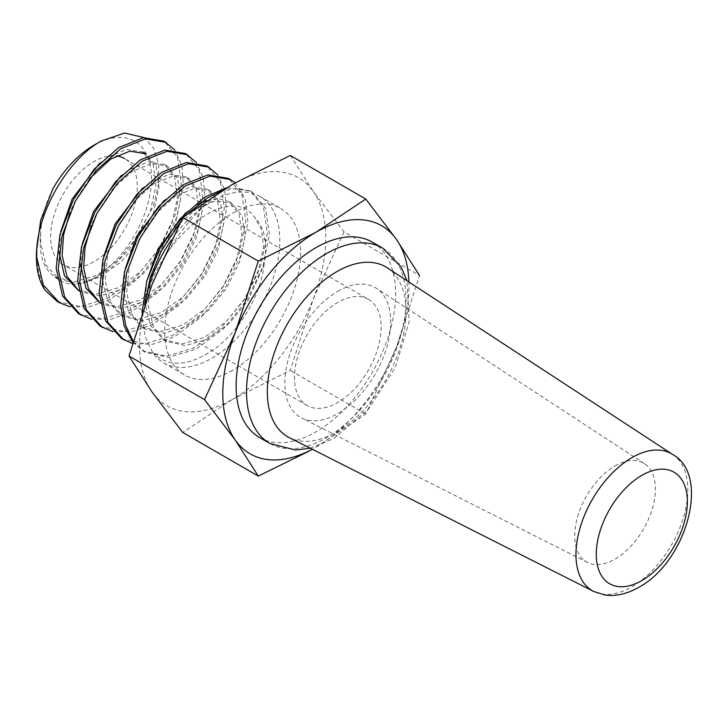 <?xml version="1.0" encoding="UTF-8"?>
<svg xmlns="http://www.w3.org/2000/svg" width="728" height="728" viewBox="0 0 728 728"><rect width="100%" height="100%" fill="white"/><g stroke="black" fill="none" stroke-linecap="round" stroke-linejoin="round"><path stroke-width="0.55" stroke-dasharray="3.64 2.73" d="M337.801 291.309A74.866 43.225 -60 0 1 376.421 288.334A74.866 43.225 -60 0 1 386.377 348.694A74.866 43.225 -60 0 1 337.801 413.568A74.866 43.225 -60 0 1 301.592 417.945A74.866 43.225 -60 0 1 288.57 358.385A74.866 43.225 -60 0 1 337.801 291.309M615.042 465.929A57.048 32.933 -60 0 1 644.471 463.663A57.048 32.933 -60 0 1 652.06 509.655A57.048 32.933 -60 0 1 615.042 559.086A57.048 32.933 -60 0 1 587.451 562.416A57.048 32.933 -60 0 1 577.532 517.035A57.048 32.933 -60 0 1 615.042 465.929M387.269 267.813A98.071 56.62 -60 0 1 400.318 346.883A98.071 56.62 -60 0 1 336.682 431.877A98.071 56.62 -60 0 1 289.244 437.601M259.486 437.464A112.785 65.12 120 0 0 315.879 431.877A112.785 65.12 120 0 0 389.562 332.487A112.785 65.12 120 0 0 372.272 242.106M93.958 145.2A81.4 47.002 -60 0 1 151.515 178.433A81.4 47.002 -60 0 1 93.958 278.123A81.4 47.002 -60 0 1 83.347 283.119L94.358 278.806L112.676 266.612L129.566 249.258L153.499 205.842L158.64 183.784L158.604 164.018L153.608 148.184L144.044 137.592M142.087 312.248L142.151 317.954L145.127 336.718L152.434 352.125A96.114 55.492 120 0 0 163.8 362.963A96.114 55.492 120 0 0 211.857 358.203A96.114 55.492 120 0 0 274.638 273.51A96.114 55.492 120 0 0 259.905 196.487A96.114 55.492 120 0 0 211.857 201.256A96.114 55.492 120 0 0 171.544 239.812M232.66 370.215A96.114 55.492 -60 0 1 184.603 374.975A96.114 55.492 -60 0 1 169.87 297.961A96.114 55.492 -60 0 1 232.66 213.258A96.114 55.492 -60 0 1 280.717 208.499A96.114 55.492 -60 0 1 295.45 285.522A96.114 55.492 -60 0 1 232.66 370.215M145.136 303.294A96.114 55.492 120 0 0 144.244 310.783L144.672 304.613M188.652 213.122L180.271 222.313M57.248 301.447L80.644 306.506L107.99 298.243L135.344 278.023L158.74 249.058L174.811 215.87L181.327 183.629L177.496 157.357L164.109 141.187M69.906 306.761L89.271 306.888L110.074 299.445L137.428 279.224L160.815 250.259L176.895 217.071L183.411 184.83L181.7 165.165L174.747 149.977M78.751 313.859L102.138 318.919L129.493 310.656L156.839 290.436L180.235 261.47L196.314 228.283L202.83 196.041L198.999 169.77L185.613 153.59M91.4 319.173L110.774 319.301L131.568 311.857L158.922 291.637L182.319 262.671L198.389 229.484L204.905 197.243L203.194 177.577L196.251 162.389M100.246 326.271L123.642 331.331L150.987 323.068L178.342 302.848L201.729 273.883L217.809 240.695L224.324 208.454L220.493 182.182L207.107 166.002M112.904 331.586L132.268 331.713L153.071 324.269L180.426 304.049L203.813 275.084L219.892 241.896L226.408 209.655L224.697 189.99L217.745 174.802M121.74 338.684L145.136 343.743L172.491 335.481L199.836 315.26L223.232 286.295L239.303 253.107L245.827 220.866L241.996 194.594L228.601 178.415M132.478 343.507L152.643 344.317L174.565 336.673L201.92 316.462L225.316 287.496L241.387 254.309L247.902 222.067L245.209 198.917L235.153 182.819M132.842 342.215L143.243 351.096L166.63 356.156L193.985 347.884L221.339 327.673L244.726 298.707L260.806 265.52L267.322 233.279L263.49 207.007L250.104 190.827L226.608 187.806M133.16 341.114L145.327 352.297L168.714 357.357L196.069 349.085L223.414 328.874L246.81 299.909L262.89 266.721L269.406 234.48L265.574 208.208L252.188 192.028L238.011 188.152L221.03 191.2M368.45 299.354A61.298 35.39 -60 0 1 377.841 348.475A61.298 35.39 -60 0 1 337.801 402.493A61.298 35.39 -60 0 1 307.152 405.523A61.298 35.39 -60 0 1 297.752 356.411A61.298 35.39 -60 0 1 337.801 302.393A61.298 35.39 -60 0 1 368.45 299.354L124.606 158.577A61.298 35.39 -60 0 1 134.007 207.698A61.298 35.39 -60 0 1 93.958 261.707A61.298 35.39 -60 0 1 63.309 264.746A61.298 35.39 -60 0 1 53.918 215.624A61.298 35.39 -60 0 1 93.958 161.616A61.298 35.39 -60 0 1 116.143 155.856M52.835 188.907C45.336 204.149 41.296 218.955 40.723 233.315C38.575 254.254 43.261 268.778 54.782 276.877L74.811 281.791L96.742 275.402L118.682 259.559L137.483 236.791L150.487 210.674L155.929 185.303L153.18 164.665L142.861 152.025L126.745 149.404L107.498 157.339L99.554 163.309M60.779 231.495L58.995 252.106M77.505 290.035L96.305 294.203L118.245 287.815L140.176 271.972L158.977 249.204L171.99 223.087L177.432 197.716L174.674 177.077L164.355 164.428L148.239 161.816L128.993 169.751L121.048 175.721M82.273 243.907L80.49 264.519M99.008 302.448L117.809 306.615L139.74 300.227L161.68 284.384L180.48 261.616L193.484 235.499L198.926 210.128L196.178 189.489L185.849 176.84L169.742 174.229L150.487 182.164L142.552 188.133M103.776 256.32L102.057 278.469L107.498 300.664L120.502 314.86L139.303 319.028L161.243 312.64L183.174 296.796L201.975 274.028L214.988 247.911L220.429 222.541L217.672 201.902L207.353 189.253L191.237 186.641L171.99 194.576L164.046 200.546M125.271 268.732L123.551 290.882L128.993 313.067L141.996 327.272L160.806 331.44L182.737 325.052L204.677 309.209L223.478 286.441L236.482 260.324L241.924 234.953L239.175 214.314L228.847 201.665L218.682 198.744L206.515 200.555M199.508 203.494L193.484 206.989L185.549 212.958M146.774 281.144L145.054 303.294L150.487 325.48L163.5 339.685L182.3 343.853L204.24 337.464L226.171 321.621L244.972 298.853L257.985 272.736L263.418 247.365L261.725 229.839L254.645 217.344C227.673 178.187 150.205 247.211 144.244 310.783M40.723 233.315L40.641 243.016L46.073 265.201L59.086 279.397L77.887 283.565L99.827 277.186L121.758 261.343L140.559 238.566L153.572 212.449L159.004 187.087L156.256 166.448L145.937 153.799M89.471 178.751L75.212 200.837L69.797 212.876M78.615 290.572L80.581 291.81L99.381 295.978L121.321 289.598L143.261 273.755L162.062 250.978L175.066 224.861L180.508 199.49L177.75 178.861L167.431 166.212L151.315 163.591L132.068 171.526L112.822 188.925L96.706 213.249L91.291 225.289M100.118 302.985L102.084 304.222L120.884 308.39L142.815 302.011L164.756 286.168L183.556 263.39L196.569 237.273L202.002 211.903L199.254 191.273L188.934 178.624L172.818 176.003L153.572 183.938L134.316 201.338L118.209 225.662L107.88 253.326L105.132 280.244L110.574 302.439L123.578 316.635L142.379 320.802L164.319 314.423L186.25 298.58L205.059 275.803L218.063 249.686L223.505 224.315L220.748 203.676L210.428 191.036L194.312 188.416L175.066 196.351L155.819 213.75L139.703 238.074L129.384 265.738L126.627 292.656L132.068 314.851L145.081 329.047L163.882 333.215L185.813 326.827L207.753 310.983L226.554 288.215L239.558 262.098L244.999 236.727L242.251 216.089L231.932 203.449L215.816 200.828L196.569 208.763L179.689 223.441M175.466 228.401L161.197 250.487L150.878 278.151L148.13 305.068L153.572 327.263L166.576 341.459L185.376 345.627L207.316 339.239L229.247 323.396L248.048 300.628L264.027 264.819C267.868 243.325 264.737 227.5 254.645 217.344M54.782 276.877C62.226 283.656 71.754 285.74 83.347 283.119M44.945 290.072L38.575 272.654L36.4 252.152M152.434 352.125C168.041 368.095 189.098 366.803 215.597 348.248C239.703 330.339 260.979 295.013 264.027 264.819M315.879 447.274L365.765 414.023L396.496 346.983A131.65 76.012 120 0 1 315.879 447.274A131.65 76.012 -60 0 1 312.312 449.258M344.007 231.904L313.277 298.944L290.263 370.425L232.66 399.226A131.65 76.012 120 0 0 313.277 298.944A131.65 76.012 120 0 0 313.277 191.446L344.007 231.904L419.51 275.493L396.496 346.983A131.65 76.012 120 0 0 408.899 281.964M290.263 155.446L313.277 191.446A131.65 76.012 120 0 0 232.66 184.248A131.65 76.012 120 0 0 152.043 284.539A131.65 76.012 120 0 0 152.043 392.028A131.65 76.012 -60 0 0 232.66 399.226L182.774 432.487M365.765 414.023L290.263 370.425M672.69 454.5A79.097 45.664 -60 0 1 683.21 518.272A79.097 45.664 -60 0 1 631.886 586.814A79.097 45.664 -60 0 1 593.629 591.427M382.673 248.111A112.785 65.12 -60 0 1 399.963 338.493A112.785 65.12 -60 0 1 326.281 437.883A112.785 65.12 -60 0 1 269.888 443.47M644.471 463.663L376.421 288.334M310.219 448.202L333.633 438.611L368.459 409.091L395.413 367.34L409.236 321.658L406.934 280.68M163.8 362.963L184.603 374.975M143.243 351.096L145.327 352.297M250.104 190.827L252.188 192.028M307.152 405.523L63.309 264.746M56.011 277.623L59.086 279.397M78.642 290.69L80.581 291.81M164.355 164.428L167.431 166.212M100.136 303.103L102.084 304.222M185.849 176.84L188.934 178.624M120.502 314.86L123.578 316.635M207.353 189.253L210.428 191.036M142.006 327.272L145.081 329.047M228.847 201.665L231.932 203.449M163.5 339.685L166.576 341.459M259.905 196.487L280.717 208.499M587.451 562.416L301.592 417.945"/><path stroke-width="1.09" d="M593.629 591.427L289.244 437.601A98.071 56.62 -60 0 1 272.19 359.577A98.071 56.62 -60 0 1 336.682 271.717A98.071 56.62 -60 0 1 387.269 267.813L672.69 454.5A79.097 45.664 -60 0 0 631.886 457.648A79.097 45.664 -60 0 0 579.879 528.51A79.097 45.664 -60 0 0 593.629 591.427L604.64 594.967C615.588 596.596 626.963 594.039 638.775 587.287C686.44 561.916 710.883 475.229 672.69 454.5M315.879 247.693A112.785 65.12 120 0 0 242.196 347.083A112.785 65.12 120 0 0 259.486 437.464L269.888 443.47A112.785 65.12 -60 0 1 252.598 353.089A112.785 65.12 -60 0 1 326.281 253.699A112.785 65.12 -60 0 1 382.673 248.111L372.272 242.106A112.785 65.12 120 0 0 315.879 247.693M36.755 248.721A96.114 55.492 120 0 0 36.4 256.902L36.4 252.152L40.668 220.329L52.835 188.907A81.4 47.002 -60 0 1 93.958 145.2L101.165 141.032C69.206 158.731 39.403 207.999 36.755 248.721L36.737 257.102L43.252 284.921L59.332 302.648L69.906 306.761M144.044 137.592L124.624 133.033L101.165 141.032M171.544 239.812A96.114 55.492 120 0 0 145.136 303.294M221.03 191.2L206.816 198.344L188.652 213.122M180.271 222.313L161.443 250.623L150.314 277.359L144.672 304.613M226.608 187.806L204.732 197.142L180.071 218.91L159.368 249.422L146.828 280.926L142.087 312.248M36.4 256.902A96.114 55.492 120 0 0 44.945 290.072L57.248 301.447L59.332 302.648M174.747 149.977L164.109 141.187L143.407 137.674L118.746 147.493L94.076 169.26L73.373 199.772L59.987 234.516L56.156 268.314L62.672 296.132L78.751 313.859L91.4 319.173M166.193 142.388L145.491 138.875L120.821 148.694L96.16 170.461L75.457 200.974L62.062 235.717L58.231 269.515L64.756 297.333L80.826 315.06M196.251 162.389L185.613 153.59L164.901 150.086L140.24 159.905L115.579 181.672L94.868 212.185L81.481 246.929L77.65 280.726L84.166 308.545L100.246 326.271L112.904 331.586M187.688 154.791L166.985 151.287L142.324 161.106L117.654 182.874L96.951 213.386L83.565 248.13L79.734 281.927L86.25 309.746L102.33 327.473M217.745 174.802L207.107 166.002L186.404 162.499L161.734 172.318L137.073 194.085L116.371 224.597L102.985 259.341L99.154 293.138L105.669 320.957L121.74 338.684L132.478 343.507M209.191 167.203L188.479 163.7L163.818 173.519L139.157 195.286L118.446 225.798L105.059 260.542L101.228 294.339L107.744 322.158L123.824 339.885M235.153 182.819L228.601 178.415L207.899 174.911L183.238 184.73L158.577 206.497L137.865 237.01L124.479 271.753L120.648 305.551L124.16 326.007L132.842 342.215M230.685 179.616L209.983 176.112L185.322 185.931L160.651 207.698L139.949 238.211L126.563 272.954L122.732 306.752L125.753 325.644L133.16 341.114M116.143 155.856A61.298 35.39 -60 0 1 124.606 158.577M99.554 163.309L72.136 199.062L60.779 231.495M58.995 252.106L64.501 275.839L78.642 290.69M121.048 175.721L93.63 211.475L82.273 243.907M80.49 264.519L85.995 288.252L100.136 303.103M142.552 188.133L115.124 223.887L103.776 256.32M164.046 200.546L136.627 236.291L125.271 268.732M206.515 200.555L199.508 203.494M185.549 212.958L158.122 248.703L146.774 281.144M142.861 152.025L145.937 153.799L129.821 151.178L110.574 159.113L89.471 178.751M69.797 212.876L63.573 234.807L62.135 255.428L66.985 276.403L78.615 290.572M91.291 225.289L85.067 247.22L83.638 267.831L88.479 288.816L100.118 302.985M179.689 223.441L175.466 228.401M408.899 281.964A131.65 76.012 120 0 0 396.496 239.494A131.65 76.012 120 0 0 315.879 232.296A131.65 76.012 120 0 0 235.262 332.587A131.65 76.012 120 0 0 235.262 440.076L258.276 476.076L182.774 432.487L152.043 392.028L129.029 356.028L152.043 284.539L182.774 217.508L232.66 184.248L290.263 155.446L365.765 199.035L315.879 232.296L258.276 261.097L235.262 332.587L204.523 399.617L129.029 356.028M312.312 449.258A131.65 76.012 -60 0 1 235.262 440.076L204.523 399.617M258.276 261.097L182.774 217.508M258.276 476.076L308.963 451.187M419.51 275.493L396.496 239.494L365.765 199.035M641.814 475.384A64.401 37.183 120 0 0 596.278 554.254A64.401 37.183 120 0 0 641.814 580.553A64.401 37.183 120 0 0 687.359 501.674A64.401 37.183 120 0 0 641.814 475.384M269.888 443.47L295.504 450.031L310.219 448.202M406.934 280.68L401.192 267.058L382.673 248.111"/></g></svg>
